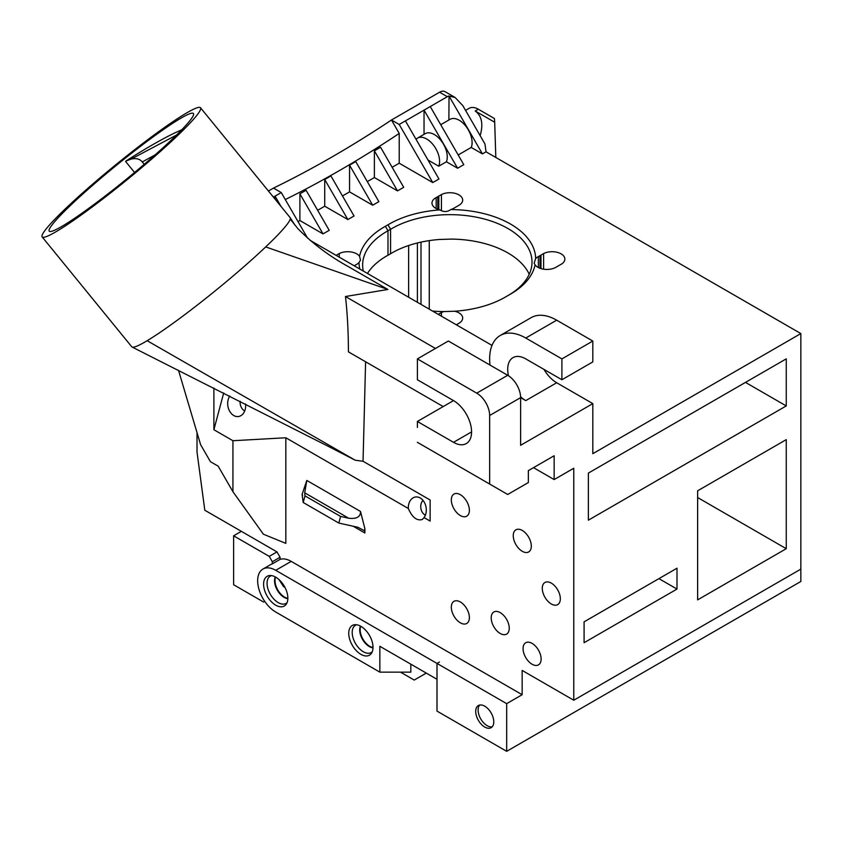 <?xml version="1.0" encoding="UTF-8"?>
<svg xmlns="http://www.w3.org/2000/svg" width="843" height="843" viewBox="0 0 843 843"><rect width="100%" height="100%" fill="white"/><g stroke="black" fill="none" stroke-linecap="round" stroke-linejoin="round"><path stroke-width="1.26" d="M176.524 135.038L131.297 159L125.755 161.161C143.921 149.464 160.107 140.117 174.332 133.131L181.782 129.748M168.547 126.039A93.057 8.535 140.8 0 1 193.447 113.51A93.057 8.535 140.8 0 1 126.724 178.948A93.057 8.535 140.8 0 1 49.221 231.151A93.057 8.535 140.8 0 1 88.778 188.706A93.057 8.535 140.8 0 1 168.547 126.039M144.227 164.343L142.288 161.961L155.144 154.849M437.001 679.289L379.856 646.296L379.856 672.145L410.826 672.145L410.826 664.168M439.403 662.04L437.001 663.42L437.001 711.102L506.675 751.324L506.675 703.652L437.001 663.42L439.393 662.04M437.001 670.912L437.001 663.42L275.724 570.311A25.543 14.752 -120 0 0 262.953 569.046A25.543 14.752 -120 0 0 259.033 589.52A25.543 14.752 -120 0 0 275.724 612.029L379.856 672.145M263.596 584.167A17.155 9.905 -120 0 0 272.732 603.008A17.155 9.905 -120 0 0 286.378 604.02A17.155 9.905 -120 0 0 284.302 586.222A17.155 9.905 -120 0 0 269.929 575.516A17.155 9.905 -120 0 0 263.596 584.167M348.749 633.335A17.155 9.905 -120 0 0 357.885 652.176A17.155 9.905 -120 0 0 371.531 653.177A17.155 9.905 -120 0 0 369.455 635.38A17.155 9.905 -120 0 0 355.082 624.684A17.155 9.905 -120 0 0 348.749 633.335M471.585 431.901L453.513 442.322L417.39 421.468L453.523 400.604L417.39 379.75L417.39 358.897L476.738 393.154A18.251 10.537 60 0 1 489.646 415.504L489.646 484.04L507.707 494.472L528.35 482.554L528.35 470.636L554.157 455.736L554.157 479.572L573.767 468.255L573.767 700.227L800.85 569.12L800.85 333.575L592.819 453.682L592.819 403.618L556.686 382.754A25.543 14.752 60 0 1 543.998 369.413M489.646 415.504L520.616 397.633L520.616 445.304L592.819 403.618M697.635 490.805L786.256 439.635L786.256 548.698L697.635 599.868L697.635 490.805M786.256 405.926L588.361 520.173L588.361 473.102L786.256 358.855L786.256 405.926L745.486 382.395M584.094 621.839L676.992 568.203L676.992 589.067L584.094 642.703L584.094 621.839M561.902 358.897L561.902 379.75L592.819 361.9L592.819 341.046L556.686 320.182A51.086 29.494 -120 0 0 531.143 317.653L500.226 335.503A51.086 29.494 60 0 1 525.769 338.032L561.902 358.897L592.819 341.046M490.015 365.061A51.086 29.494 60 0 1 500.226 335.503M417.39 421.468L417.39 427.433M417.39 358.897L448.36 341.015L507.707 375.283A18.251 10.537 -120 0 1 520.616 397.633L525.769 400.604L556.686 382.754M492.017 345.409L310.024 240.276M200.508 107.746A102.182 9.378 -39.2 0 0 173.173 121.497A102.182 9.378 -39.2 0 0 85.586 190.318A102.182 9.378 -39.2 0 0 42.15 236.915A102.182 9.378 -39.2 0 0 127.261 179.601A102.182 9.378 -39.2 0 0 200.508 107.746L290.14 217.631A102.182 9.378 140.8 0 1 290.255 217.81A102.182 9.378 140.8 0 1 290.245 219.096L297.885 228.622C312.384 243.416 329.191 256.072 348.296 266.588L387.906 289.476L345.472 296.515L435.452 348.465M354.186 265.777A12.771 7.376 0 0 0 354.387 265.661L356.747 264.302A12.771 7.376 0 0 0 358.992 262.552A85.765 49.516 0 0 0 359.845 269.054M432.585 311.067A85.765 49.516 0 0 0 443.882 311.573A12.771 7.376 0 0 0 441.437 312.553L438.813 314.07A12.771 7.376 0 0 0 438.276 314.365M358.992 262.552L360.498 260.181L359.561 256.314A12.771 7.376 0 0 0 339.255 253.564L339.255 257.157M363.291 271.046A82.108 47.408 180 0 1 362.638 265.039A82.108 47.408 180 0 1 387.991 230.782L385.409 226.314A85.765 49.516 0 0 0 359.561 256.314M504.082 297.811A82.108 47.408 180 0 1 504.072 297.811L506.664 296.314A82.108 47.408 180 0 1 506.632 296.336A85.765 49.516 0 0 0 507.971 295.577A85.765 49.516 0 0 0 509.246 294.829L506.664 296.314A85.765 49.516 0 0 1 505.389 297.073A85.765 49.516 0 0 1 454.693 311.236L443.882 311.573M529.246 274.281A82.108 47.408 0 0 0 451.585 239.096L439.519 239.475A82.108 47.408 0 0 0 390.572 253.732A82.108 47.408 0 0 0 387.991 255.218L387.991 230.782A82.108 47.408 180 0 1 390.572 229.296L387.991 224.818A85.765 49.516 0 0 0 385.409 226.314M535.663 258.58L534.156 263.164L535.084 264.828A12.771 7.376 0 0 0 555.632 267.452L558.308 265.914A12.771 7.376 0 0 0 558.74 265.661L561.111 264.302A12.771 7.376 0 0 0 564.863 259.075A12.771 7.376 0 0 0 557.328 252.352A12.771 7.376 0 0 0 543.619 253.564L540.995 255.071A12.771 7.376 0 0 0 540.005 255.64L538.361 256.588A12.771 7.376 0 0 0 535.663 258.58A85.765 49.516 0 0 0 450.763 209.57A12.771 7.376 0 0 0 453.46 208.463L456.126 206.925A12.771 7.376 0 0 0 456.569 206.672L458.929 205.302A12.771 7.376 0 0 0 462.681 200.086A12.771 7.376 0 0 0 455.146 193.363A12.771 7.376 0 0 0 441.437 194.564L438.813 196.082A12.771 7.376 0 0 0 437.823 196.651L436.179 197.599A12.771 7.376 0 0 0 431.974 203.068A12.771 7.376 0 0 0 439.951 209.907A85.765 49.516 0 0 0 387.991 224.818M390.572 253.732L390.572 229.296A82.108 47.408 180 0 1 480.478 218.063A82.108 47.408 180 0 1 532.017 262.057A82.108 47.408 180 0 1 509.214 294.839A85.765 49.516 0 0 0 510.552 294.091A85.765 49.516 0 0 0 535.084 264.828M439.951 209.907C443.639 212.194 447.243 212.078 450.763 209.57M387.991 255.218A82.108 47.408 0 0 0 367.464 273.459M436.179 197.599L436.179 208.537M800.85 333.575L486.032 151.814L484.957 143.995L462.807 105.628L455.062 97.451L449.034 96.07L482.417 153.9L486.032 151.814M482.417 153.9L471.237 147.441A18.251 10.537 -120 0 0 466.232 126.703A18.251 10.537 -120 0 0 450.067 119.327L440.731 124.722M458.192 154.975L471.237 147.441M428.002 160.022L438.718 166.208L446.4 161.772L457.591 168.231L463.787 164.659L430.236 106.555L399.213 124.469L391.468 120.001L399.213 133.436A1088.239 628.298 120 0 1 285.292 199.549M392.143 167.283L399.213 163.205L432.765 182.573L438.95 178.99L405.409 120.886M374.387 150.834L380.572 147.262L403.702 187.315L397.506 190.887L374.387 150.834L374.387 177.536L397.506 190.887M367.306 181.624L374.387 177.536M349.55 165.165L355.746 161.593L378.876 201.646L372.68 205.228L349.55 165.165L349.55 191.877L372.68 205.228M342.479 195.955L349.55 191.877M324.724 179.506L330.92 175.924L354.039 215.987L347.853 219.559L324.724 179.506L324.724 206.208L347.853 219.559M317.653 210.297L324.724 206.208M299.897 193.837L306.083 190.265L329.213 230.318L323.017 233.89L299.897 193.837L299.897 220.539L323.017 233.89M298.032 221.614L299.897 220.539M339.255 253.564L336.631 255.071A12.771 7.376 0 0 0 336.125 255.345M456.337 324.797A12.771 7.376 0 0 0 456.558 324.66L458.929 323.291A12.771 7.376 0 0 0 462.681 318.074A12.771 7.376 0 0 0 454.693 311.236M448.876 120.022L449.034 96.07M131.297 159C136.26 158.02 139.927 159.011 142.298 161.951M125.67 161.571L134.574 172.488M356.642 624.768A15.754 9.094 -120 0 0 352.205 632.471A15.754 9.094 -120 0 0 359.813 649.057A15.754 9.094 -120 0 0 372.237 651.787M372.996 647.835A13.572 7.84 60 0 1 359.698 629.932A13.572 7.84 60 0 1 360.435 626.086M271.488 575.6A15.754 9.094 -120 0 0 267.052 583.314A15.754 9.094 -120 0 0 274.66 599.9A15.754 9.094 -120 0 0 287.084 602.629M287.842 598.678A13.572 7.84 60 0 1 274.544 580.764A13.572 7.84 60 0 1 275.282 576.918M373.006 647.487A13.499 7.798 60 0 1 360.161 629.721A13.499 7.798 60 0 1 360.751 626.254M287.853 598.319A13.499 7.798 60 0 1 275.008 580.553A13.499 7.798 60 0 1 275.598 577.086M492.217 726.782A12.771 7.376 60 0 1 482.913 721.998A12.771 7.376 60 0 1 478.107 710.017A12.771 7.376 60 0 1 479.667 705.054M278.949 579.531L283.606 586.686L284.913 587.339M475.705 711.397A12.771 7.376 60 0 1 478.35 705.549A12.771 7.376 60 0 1 491.132 712.925A12.771 7.376 60 0 1 491.132 727.678A12.771 7.376 60 0 1 481.279 724.253A12.771 7.376 60 0 1 475.705 711.397M304.723 492.828L348.739 518.245L340.583 516.432L304.976 495.874L304.723 492.828L306.799 480.436L302.089 494.441A7.302 4.215 -60 0 1 302.616 495.315M302.089 494.441L303.206 502.491L304.976 495.874M303.206 502.491L338.823 523.06L357.906 527.286L364.355 530.679A7.302 4.215 120 0 1 364.882 532.987L364.882 528.709L364.355 530.679M340.583 516.432L338.823 523.06M229.802 396.052A12.044 8.915 -98.9 0 0 228.158 399.698A12.044 8.915 -98.9 0 0 230.824 412.954A12.044 8.915 -98.9 0 0 240.887 415.673A12.044 8.915 -98.9 0 0 245.576 403.997M244.733 410.91A8.398 6.207 81.1 0 1 240.15 401.257M264.713 601.344L263.553 602.018L233.616 584.736L233.616 535.811L269.233 556.369L272.331 561.733L272.331 563.851A25.543 14.752 -120 0 0 270.687 564.578L262.953 569.046M400.509 672.145L414.219 680.069L426.284 673.104M326.273 445.304L355.209 460.215L363.048 461.269L430.13 499.994L430.13 521.079L424.082 517.581A12.044 8.915 -98.9 0 0 425.62 505.379A12.044 8.915 -98.9 0 0 417.928 497.085A12.044 8.915 -98.9 0 0 408.792 503.988A12.044 8.915 -98.9 0 0 408.318 508.487C412.164 517.339 416.8 521.027 422.248 519.53L424.082 517.581M290.245 219.096A102.182 9.378 140.8 0 1 280.234 232.383A102.182 9.378 140.8 0 1 265.703 246.915A102.182 9.378 140.8 0 1 263.553 248.948A102.182 9.378 140.8 0 1 147.156 340.709L355.209 460.215M147.156 340.709A102.182 9.378 140.8 0 1 132.098 347.053A102.182 9.378 140.8 0 1 131.771 346.8L42.15 236.915M223.69 392.975L213.89 429.73L213.89 388.043M408.623 245.524L408.623 297.231M417.39 302.3L417.39 242.963M421.005 242.12L421.005 304.386M506.675 751.324L800.85 581.48L800.85 569.12M272.331 561.733L280.066 557.265L280.066 559.373A25.543 14.752 60 0 1 291.204 561.375L522.154 694.706L506.675 703.652M280.066 559.373L272.331 563.851M197.02 432.628L197.02 452.101L204.807 510.236L276.968 551.902L280.066 557.265M276.968 551.902L269.233 556.369M241.361 531.343L233.616 535.811M408.318 508.487L285.83 437.77L232.931 440.72L232.931 491.732L218.179 466.168L210.434 461.701L200.592 444.651L178.495 370.277M232.931 491.732L263.406 534.22L285.83 543.377L285.83 437.77M425.367 515.199A8.398 6.207 81.1 0 1 421.068 503.945A8.398 6.207 81.1 0 1 423.049 500.436M232.931 440.72L213.89 429.73M491.195 617.835A12.771 7.376 60 0 1 493.84 611.986A12.771 7.376 60 0 1 506.611 619.363A12.771 7.376 60 0 1 506.611 634.115A12.771 7.376 60 0 1 496.769 630.69A12.771 7.376 60 0 1 491.195 617.835M451.321 499.91A12.771 7.376 60 0 1 453.966 494.061A12.771 7.376 60 0 1 466.737 501.437A12.771 7.376 60 0 1 466.737 516.19A12.771 7.376 60 0 1 456.895 512.765A12.771 7.376 60 0 1 451.321 499.91M451.321 607.181A12.771 7.376 60 0 1 453.966 601.333A12.771 7.376 60 0 1 466.737 608.709A12.771 7.376 60 0 1 466.737 623.462A12.771 7.376 60 0 1 456.895 620.037A12.771 7.376 60 0 1 451.321 607.181M542.281 588.34A12.771 7.376 60 0 1 544.926 582.492A12.771 7.376 60 0 1 557.697 589.868A12.771 7.376 60 0 1 557.697 604.61A12.771 7.376 60 0 1 547.855 601.196A12.771 7.376 60 0 1 542.281 588.34M513.25 535.663A12.771 7.376 60 0 1 515.895 529.826A12.771 7.376 60 0 1 528.666 537.191A12.771 7.376 60 0 1 528.666 551.944A12.771 7.376 60 0 1 518.824 548.519A12.771 7.376 60 0 1 513.25 535.663M523.06 648.594A12.771 7.376 60 0 1 525.705 642.756A12.771 7.376 60 0 1 538.477 650.122A12.771 7.376 60 0 1 538.477 664.874A12.771 7.376 60 0 1 528.635 661.449A12.771 7.376 60 0 1 523.06 648.594M348.739 518.245C356.684 519.119 360.614 516.854 360.509 511.448L364.882 528.709M453.513 442.322A25.543 14.752 -120 0 0 466.295 443.587A25.543 14.752 -120 0 0 470.204 423.123A25.543 14.752 -120 0 0 453.513 400.604M561.902 379.75L525.769 358.897A25.543 14.752 -120 0 0 512.997 357.632A25.543 14.752 -120 0 0 508.466 375.746M520.584 396.737A25.543 14.752 -120 0 0 525.769 400.604M443.197 406.568L348.433 351.868C348.38 331.942 347.39 313.491 345.472 296.515M265.703 246.915L387.906 289.476M365.599 361.773L363.048 461.269M429.266 309.149L429.266 240.613M480.152 135.67C483.439 124.1 481.796 115.881 475.199 110.991L478.287 109.211L494.409 118.515L494.693 122.246L475.199 110.991M465.557 110.391L469.172 108.304A18.251 10.537 60 0 1 478.287 109.211M573.767 700.227L522.154 670.427L522.154 694.706M786.256 548.698L697.635 497.539M676.992 589.067L658.92 578.635M554.157 479.572L533.514 467.654M489.646 484.04L417.38 442.322M275.06 199.148L275.06 196.145L281.256 192.562L273.511 188.094A1077.291 621.976 120 0 0 391.468 120.001L439.582 92.224L447.327 96.692L430.236 106.555M268.443 191.024L273.511 188.094M280.993 206.419L275.06 196.145L273.395 197.104M455.062 97.451L445.062 91.676A10.948 6.322 120 0 0 439.582 92.224M543.619 253.564L543.619 269.18M540.995 268.59L540.995 255.071M540.005 255.64L540.005 268.253M538.361 256.588L538.361 267.526M336.631 255.64L336.631 255.071M438.813 314.671L438.813 314.07M441.437 312.553L441.437 316.188M441.437 194.564L441.437 210.718M438.813 209.591L438.813 196.082M437.823 196.651L437.823 209.264M495.821 157.462L494.693 122.246M281.256 192.562L307.569 238.147M399.213 163.205L399.213 133.436M432.765 182.573L399.213 124.469M424.04 134.353L424.04 110.127L457.591 168.231M438.718 166.208A18.251 10.537 -120 0 0 433.713 145.47A18.251 10.537 -120 0 0 417.559 138.094A18.251 10.537 -120 0 0 416.358 139L416.358 139.864M446.4 161.772A18.251 10.537 -120 0 0 441.405 141.034A18.251 10.537 -120 0 0 425.241 133.658L417.559 138.094M447.327 96.692A10.948 6.322 -60 0 1 448.876 95.976M525.769 338.032L556.686 320.182M291.204 561.375L275.724 570.311M353.185 526.243L364.882 532.987M360.509 511.448L306.799 480.436M507.707 375.283L476.738 393.154M327.6 446L132.098 347.042M290.255 217.81L295.145 225.397"/></g></svg>
